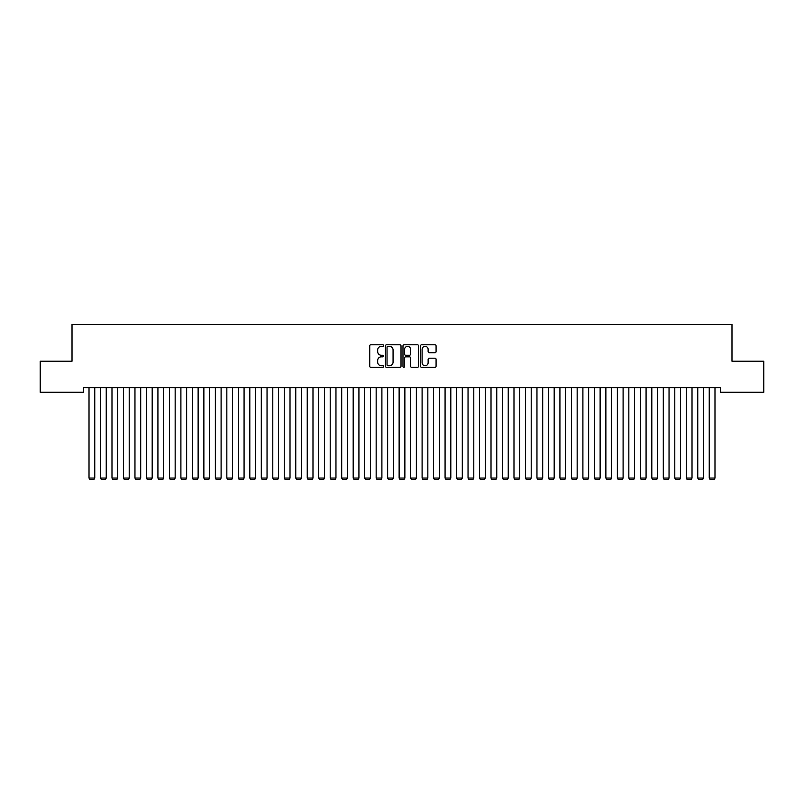 <?xml version="1.0" encoding="UTF-8"?>
<svg xmlns="http://www.w3.org/2000/svg" width="804" height="804" viewBox="0 0 804 804"><rect width="100%" height="100%" fill="white"/><g stroke="black" fill="none" stroke-linecap="round" stroke-linejoin="round"><path stroke-width="1.21" d="M383.619 345.559A0.794 0.794 0 0 0 382.835 344.775L370.855 344.775A1.126 1.126 0 0 0 369.729 345.901L369.729 366.192A1.126 1.126 0 0 0 370.855 367.317L382.835 367.317A0.794 0.794 0 0 0 383.619 366.534A0.794 0.794 0 0 0 382.835 365.74L381.287 365.74A3.608 3.608 0 0 1 377.679 362.132L377.679 360.443A3.608 3.608 0 0 1 381.287 356.835L382.835 356.835A0.794 0.794 0 0 0 383.619 356.041A0.794 0.794 0 0 0 382.835 355.257L381.287 355.257A3.608 3.608 0 0 1 377.679 351.649L377.679 349.961A3.608 3.608 0 0 1 381.287 346.353L382.835 346.353A0.794 0.794 0 0 0 383.619 345.559M434.944 352.725A1.126 1.126 0 0 0 436.08 351.589L436.08 345.901A1.126 1.126 0 0 0 434.944 344.775L421.648 344.775A1.126 1.126 0 0 0 420.522 345.901L420.522 366.192A1.126 1.126 0 0 0 421.648 367.317L434.944 367.317A1.126 1.126 0 0 0 436.08 366.192L436.08 359.318A1.126 1.126 0 0 0 434.944 358.192L429.256 358.192A1.126 1.126 0 0 0 428.13 359.318L428.13 362.725A3.015 3.015 0 0 1 425.115 365.74A3.015 3.015 0 0 1 422.1 362.725L422.1 349.368A3.015 3.015 0 0 1 425.115 346.353A3.015 3.015 0 0 1 428.13 349.368L428.13 351.589A1.126 1.126 0 0 0 429.256 352.725L434.944 352.725M720.495 387.628L83.505 387.628L83.505 392.221L40.2 392.221L40.2 361.217L72.018 361.217L72.018 324.464L731.982 324.464L731.982 361.217L763.8 361.217L763.8 392.221L720.495 392.221L720.495 387.628M401.015 345.901A1.126 1.126 0 0 0 399.889 344.775L386.583 344.775A1.126 1.126 0 0 0 385.458 345.901L385.458 366.192A1.126 1.126 0 0 0 386.583 367.317L399.889 367.317A1.126 1.126 0 0 0 401.015 366.192L401.015 345.901M404.111 344.775L417.417 344.775A1.126 1.126 0 0 1 418.542 345.901L418.542 366.192A1.126 1.126 0 0 1 417.417 367.317L411.728 367.317A1.126 1.126 0 0 1 410.593 366.192L410.593 357.961A1.126 1.126 0 0 0 409.467 356.835L405.688 356.835A1.126 1.126 0 0 0 404.563 357.961L404.563 366.534A0.794 0.794 0 0 1 403.779 367.317A0.794 0.794 0 0 1 402.985 366.534L402.985 345.901A1.126 1.126 0 0 1 404.111 344.775M387.819 346.353A0.794 0.794 0 0 0 387.036 347.137L387.036 364.956A0.794 0.794 0 0 0 387.819 365.74L389.458 365.74A3.608 3.608 0 0 0 393.066 362.132L393.066 349.961A3.608 3.608 0 0 0 389.458 346.353L387.819 346.353M410.593 349.418A3.015 3.015 0 0 0 407.578 346.403A3.015 3.015 0 0 0 404.563 349.418L404.563 354.132A1.126 1.126 0 0 0 405.688 355.257L409.467 355.257A1.126 1.126 0 0 0 410.593 354.132L410.593 349.418M94.761 387.628L94.761 478.048L89.013 478.048L89.013 387.628M94.761 478.048L93.897 479.536L89.877 479.536L89.013 478.048M106.239 387.628L106.239 478.048L100.5 478.048L100.5 387.628M106.239 478.048L105.384 479.536L101.364 479.536L100.5 478.048M117.726 387.628L117.726 478.048L111.987 478.048L111.987 387.628M117.726 478.048L116.871 479.536L112.851 479.536L111.987 478.048M129.213 387.628L129.213 478.048L123.474 478.048L123.474 387.628M129.213 478.048L128.349 479.536L124.329 479.536L123.474 478.048M140.7 387.628L140.7 478.048L134.961 478.048L134.961 387.628M140.7 478.048L139.836 479.536L135.816 479.536L134.961 478.048M152.187 387.628L152.187 478.048L146.439 478.048L146.439 387.628M152.187 478.048L151.323 479.536L147.303 479.536L146.439 478.048M163.674 387.628L163.674 478.048L157.926 478.048L157.926 387.628M163.674 478.048L162.81 479.536L158.79 479.536L157.926 478.048M175.161 387.628L175.161 478.048L169.413 478.048L169.413 387.628M175.161 478.048L174.297 479.536L170.277 479.536L169.413 478.048M186.639 387.628L186.639 478.048L180.9 478.048L180.9 387.628M186.639 478.048L185.784 479.536L181.764 479.536L180.9 478.048M198.126 387.628L198.126 478.048L192.387 478.048L192.387 387.628M198.126 478.048L197.271 479.536L193.251 479.536L192.387 478.048M209.613 387.628L209.613 478.048L203.874 478.048L203.874 387.628M209.613 478.048L208.749 479.536L204.729 479.536L203.874 478.048M221.1 387.628L221.1 478.048L215.361 478.048L215.361 387.628M221.1 478.048L220.236 479.536L216.216 479.536L215.361 478.048M232.587 387.628L232.587 478.048L226.839 478.048L226.839 387.628M232.587 478.048L231.723 479.536L227.703 479.536L226.839 478.048M244.074 387.628L244.074 478.048L238.326 478.048L238.326 387.628M244.074 478.048L243.21 479.536L239.19 479.536L238.326 478.048M255.561 387.628L255.561 478.048L249.813 478.048L249.813 387.628M255.561 478.048L254.697 479.536L250.677 479.536L249.813 478.048M267.039 387.628L267.039 478.048L261.3 478.048L261.3 387.628M267.039 478.048L266.184 479.536L262.164 479.536L261.3 478.048M278.526 387.628L278.526 478.048L272.787 478.048L272.787 387.628M278.526 478.048L277.671 479.536L273.651 479.536L272.787 478.048M290.013 387.628L290.013 478.048L284.274 478.048L284.274 387.628M290.013 478.048L289.149 479.536L285.129 479.536L284.274 478.048M301.5 387.628L301.5 478.048L295.761 478.048L295.761 387.628M301.5 478.048L300.636 479.536L296.616 479.536L295.761 478.048M312.987 387.628L312.987 478.048L307.239 478.048L307.239 387.628M312.987 478.048L312.123 479.536L308.103 479.536L307.239 478.048M324.474 387.628L324.474 478.048L318.726 478.048L318.726 387.628M324.474 478.048L323.61 479.536L319.59 479.536L318.726 478.048M335.961 387.628L335.961 478.048L330.213 478.048L330.213 387.628M335.961 478.048L335.097 479.536L331.077 479.536L330.213 478.048M347.439 387.628L347.439 478.048L341.7 478.048L341.7 387.628M347.439 478.048L346.584 479.536L342.564 479.536L341.7 478.048M358.926 387.628L358.926 478.048L353.187 478.048L353.187 387.628M358.926 478.048L358.071 479.536L354.051 479.536L353.187 478.048M370.413 387.628L370.413 478.048L364.674 478.048L364.674 387.628M370.413 478.048L369.549 479.536L365.529 479.536L364.674 478.048M381.9 387.628L381.9 478.048L376.161 478.048L376.161 387.628M381.9 478.048L381.036 479.536L377.016 479.536L376.161 478.048M393.387 387.628L393.387 478.048L387.639 478.048L387.639 387.628M393.387 478.048L392.523 479.536L388.503 479.536L387.639 478.048M404.874 387.628L404.874 478.048L399.126 478.048L399.126 387.628M404.874 478.048L404.01 479.536L399.99 479.536L399.126 478.048M416.361 387.628L416.361 478.048L410.613 478.048L410.613 387.628M416.361 478.048L415.497 479.536L411.477 479.536L410.613 478.048M427.839 387.628L427.839 478.048L422.1 478.048L422.1 387.628M427.839 478.048L426.984 479.536L422.964 479.536L422.1 478.048M439.326 387.628L439.326 478.048L433.587 478.048L433.587 387.628M439.326 478.048L438.471 479.536L434.451 479.536L433.587 478.048M450.813 387.628L450.813 478.048L445.074 478.048L445.074 387.628M450.813 478.048L449.949 479.536L445.929 479.536L445.074 478.048M462.3 387.628L462.3 478.048L456.561 478.048L456.561 387.628M462.3 478.048L461.436 479.536L457.416 479.536L456.561 478.048M473.787 387.628L473.787 478.048L468.039 478.048L468.039 387.628M473.787 478.048L472.923 479.536L468.903 479.536L468.039 478.048M485.274 387.628L485.274 478.048L479.526 478.048L479.526 387.628M485.274 478.048L484.41 479.536L480.39 479.536L479.526 478.048M496.761 387.628L496.761 478.048L491.013 478.048L491.013 387.628M496.761 478.048L495.897 479.536L491.877 479.536L491.013 478.048M508.239 387.628L508.239 478.048L502.5 478.048L502.5 387.628M508.239 478.048L507.384 479.536L503.364 479.536L502.5 478.048M519.726 387.628L519.726 478.048L513.987 478.048L513.987 387.628M519.726 478.048L518.871 479.536L514.851 479.536L513.987 478.048M531.213 387.628L531.213 478.048L525.474 478.048L525.474 387.628M531.213 478.048L530.349 479.536L526.329 479.536L525.474 478.048M542.7 387.628L542.7 478.048L536.961 478.048L536.961 387.628M542.7 478.048L541.836 479.536L537.816 479.536L536.961 478.048M554.187 387.628L554.187 478.048L548.439 478.048L548.439 387.628M554.187 478.048L553.323 479.536L549.303 479.536L548.439 478.048M565.674 387.628L565.674 478.048L559.926 478.048L559.926 387.628M565.674 478.048L564.81 479.536L560.79 479.536L559.926 478.048M577.161 387.628L577.161 478.048L571.413 478.048L571.413 387.628M577.161 478.048L576.297 479.536L572.277 479.536L571.413 478.048M588.639 387.628L588.639 478.048L582.9 478.048L582.9 387.628M588.639 478.048L587.784 479.536L583.764 479.536L582.9 478.048M600.126 387.628L600.126 478.048L594.387 478.048L594.387 387.628M600.126 478.048L599.271 479.536L595.251 479.536L594.387 478.048M611.613 387.628L611.613 478.048L605.874 478.048L605.874 387.628M611.613 478.048L610.749 479.536L606.729 479.536L605.874 478.048M623.1 387.628L623.1 478.048L617.361 478.048L617.361 387.628M623.1 478.048L622.236 479.536L618.216 479.536L617.361 478.048M634.587 387.628L634.587 478.048L628.839 478.048L628.839 387.628M634.587 478.048L633.723 479.536L629.703 479.536L628.839 478.048M646.074 387.628L646.074 478.048L640.326 478.048L640.326 387.628M646.074 478.048L645.21 479.536L641.19 479.536L640.326 478.048M657.561 387.628L657.561 478.048L651.813 478.048L651.813 387.628M657.561 478.048L656.697 479.536L652.677 479.536L651.813 478.048M669.039 387.628L669.039 478.048L663.3 478.048L663.3 387.628M669.039 478.048L668.184 479.536L664.164 479.536L663.3 478.048M680.526 387.628L680.526 478.048L674.787 478.048L674.787 387.628M680.526 478.048L679.671 479.536L675.651 479.536L674.787 478.048M692.013 387.628L692.013 478.048L686.274 478.048L686.274 387.628M692.013 478.048L691.149 479.536L687.129 479.536L686.274 478.048M703.5 387.628L703.5 478.048L697.761 478.048L697.761 387.628M703.5 478.048L702.636 479.536L698.616 479.536L697.761 478.048M714.987 387.628L714.987 478.048L709.239 478.048L709.239 387.628M714.987 478.048L714.123 479.536L710.103 479.536L709.239 478.048"/></g></svg>
